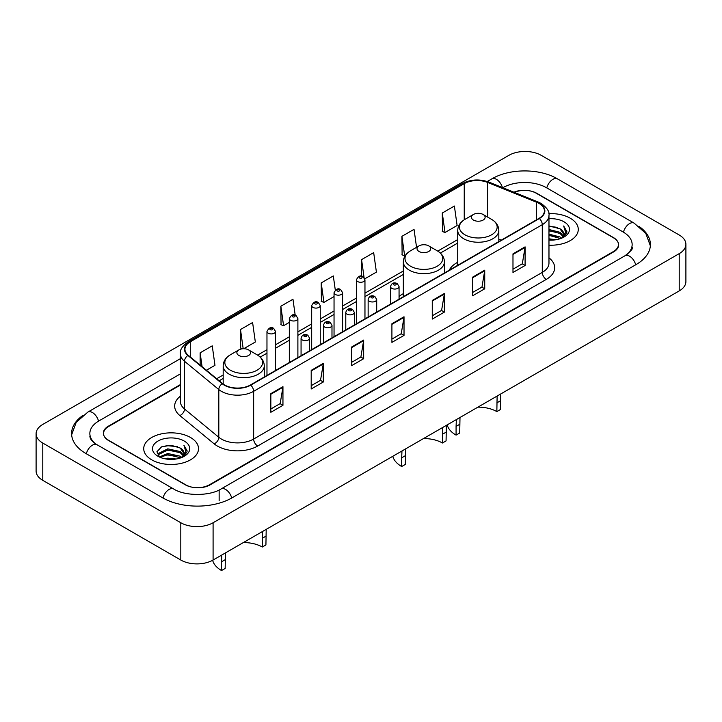 <?xml version="1.0" encoding="UTF-8"?>
<svg xmlns="http://www.w3.org/2000/svg" width="722" height="722" viewBox="0 0 722 722"><rect width="100%" height="100%" fill="white"/><g stroke="black" fill="none" stroke-linecap="round" stroke-linejoin="round"><path stroke-width="1.08" d="M403.327 293.646A30.252 17.463 0 0 0 399.058 296.48M457.73 262.239A30.252 17.463 0 0 0 449.219 270.208M180.374 385.07L108.571 426.522A17.12 9.882 0 0 0 103.553 433.516A17.12 9.882 0 0 0 108.571 440.51L185.247 484.778A17.12 9.882 0 0 0 209.461 484.778L613.429 251.545A17.12 9.882 0 0 0 618.447 244.55A17.12 9.882 0 0 0 613.429 237.565L536.753 193.297A17.12 9.882 0 0 0 514.371 192.377M626.452 254.857A30.82 17.797 0 0 0 632.147 244.55A30.82 17.797 0 0 0 623.113 231.97L546.437 187.702A30.82 17.797 0 0 0 502.855 187.702L502.837 187.711M180.374 373.888L98.887 420.935A30.82 17.797 0 0 0 89.853 433.516A30.82 17.797 0 0 0 95.548 443.822M180.807 522.755A22.833 13.176 0 0 0 213.089 522.755L679.212 253.639A22.833 13.176 0 0 0 685.9 244.325A22.833 13.176 0 0 0 679.212 235.002L541.193 155.32A22.833 13.176 0 0 0 508.911 155.32L42.788 424.428A22.833 13.176 0 0 0 36.1 433.751A22.833 13.176 0 0 0 42.788 443.064L180.807 522.755L180.807 560.037A22.833 13.176 0 0 0 213.089 560.037L679.212 290.921A22.833 13.176 0 0 0 685.9 281.598L685.9 244.325M36.1 433.751L36.1 471.033A22.833 13.176 0 0 0 42.788 480.347L180.807 560.037M82.94 415.394A49.087 28.338 0 0 0 71.595 433.516A49.087 28.338 0 0 0 85.972 453.551L162.649 497.819A49.087 28.338 0 0 0 232.06 497.819L636.028 264.595A49.087 28.338 0 0 0 650.405 244.55A49.087 28.338 0 0 0 639.06 226.428M570.254 218.225A27.391 15.821 0 0 0 548.837 213.64A27.391 15.821 0 0 1 570.254 218.225A27.391 15.821 0 0 1 578.277 229.406A27.391 15.821 0 0 0 570.254 218.225M190.491 437.478A27.391 15.821 0 0 0 160.636 434.048A27.391 15.821 0 0 0 143.723 448.66A27.391 15.821 0 0 0 151.746 459.842A27.391 15.821 0 0 0 181.601 463.271A27.391 15.821 0 0 0 198.514 448.66A27.391 15.821 0 0 0 190.491 437.478A27.391 15.821 0 0 0 160.636 434.048A27.391 15.821 0 0 0 143.723 448.66A27.391 15.821 0 0 0 151.746 459.842A27.391 15.821 0 0 0 181.601 463.271A27.391 15.821 0 0 0 198.514 448.66A27.391 15.821 0 0 0 190.491 437.478M539.054 203.433A18.267 10.541 180 0 1 544.406 210.887A18.267 10.541 180 0 1 539.054 218.342L250.426 384.979A18.267 10.541 180 0 1 222.547 383.572L188.243 355.287A18.267 10.541 180 0 1 184.94 349.24A18.267 10.541 180 0 1 190.292 341.786L464.237 183.623A18.267 10.541 180 0 1 487.621 182.44L536.617 202.25A18.267 10.541 180 0 1 539.054 203.433M539.379 203.243A18.718 10.812 0 0 0 536.879 202.034L487.882 182.224A18.718 10.812 0 0 0 463.912 183.442L189.967 341.596A18.718 10.812 0 0 0 187.873 355.441L222.177 383.725A18.718 10.812 0 0 0 250.742 385.169L539.379 218.531A18.718 10.812 0 0 0 539.379 203.243M270.84 393.652L270.84 412.289L282.952 405.304L282.952 386.658L270.84 393.652M270.84 408.986L280.172 403.598L282.898 387.281A4.567 2.635 -120 0 0 282.952 386.658M280.082 403.643L282.952 405.304M311.2 370.35L311.2 388.987L323.303 382.001L323.303 363.365L311.2 370.35M311.2 385.683L320.523 380.295L323.257 363.978A4.567 2.635 -120 0 0 323.303 363.365M320.442 380.35L323.303 382.001M351.56 347.047L351.56 365.693L363.662 358.699L363.662 340.062L351.56 347.047M351.56 362.381L360.883 357.002L363.617 340.676A4.567 2.635 -120 0 0 363.662 340.062M360.801 357.047L363.662 358.699M512.981 253.855L512.981 272.492L525.093 265.497L525.093 246.861L512.981 253.855M512.981 269.18L522.313 263.801L525.038 247.484A4.567 2.635 -120 0 0 525.093 246.861M522.223 263.846L525.093 265.497M472.63 277.149L472.63 295.794L484.733 288.8L484.733 270.163L472.63 277.149M472.63 292.482L481.953 287.103L484.688 270.777A4.567 2.635 -120 0 0 484.733 270.163M481.872 287.148L484.733 288.8M432.27 300.451L432.27 319.088L444.373 312.103L444.373 293.457L432.27 300.451M432.27 315.785L441.593 310.397L444.328 294.08A4.567 2.635 -120 0 0 444.373 293.457M441.512 310.451L444.373 312.103M391.911 323.754L391.911 342.39L404.022 335.405L404.022 316.759L391.911 323.754M391.911 339.087L401.242 333.699L403.968 317.382A4.567 2.635 -120 0 0 404.022 316.759M401.152 333.745L404.022 335.405M548.973 245.191A27.391 15.821 0 0 0 578.277 229.406A27.391 15.821 0 0 1 548.973 245.191M180.374 384.6L108.363 426.179A17.12 9.882 0 0 0 103.354 433.164A17.12 9.882 0 0 0 108.363 440.158L185.852 484.895A17.12 9.882 0 0 0 210.066 484.895L613.637 251.897A17.12 9.882 0 0 0 618.646 244.902A17.12 9.882 0 0 0 613.637 237.917L536.148 193.18A17.12 9.882 0 0 0 513.92 192.196M243.693 348.735L255.335 342.011L252.601 322.535L240.498 329.53L240.688 348.058M206.402 370.26L214.975 365.314L212.241 345.838L200.138 352.832L200.138 365.097M364.809 278.809L376.406 272.113L373.671 252.637L361.569 259.631L361.569 276.201M416.549 247.312L414.031 229.343L401.919 236.329L402.118 254.857M442.279 213.026L445.014 232.502L457.116 225.517L454.382 206.041L442.279 213.026L442.478 231.554M295.181 315.099L292.961 299.242L280.849 306.227L281.048 324.756M335.297 290.073L333.311 275.939L321.209 282.925L321.407 301.453M321.209 282.925L323.943 302.401L334.042 296.58M323.943 302.401L321.209 301.381M361.569 259.631L364.078 277.528M401.919 236.329L404.654 255.805L405.394 255.38M404.654 255.805L401.919 254.785M445.014 232.502L442.279 231.482M280.849 306.227L283.584 325.703L289.323 322.391M283.584 325.703L280.849 324.683M242.637 348.78L240.498 347.986M240.498 329.53L243.188 348.744M200.138 352.832L202.088 366.704M548.973 238.82L555.931 239.749M548.973 239.984L552.186 240.128M548.973 234.163L560.001 236.96L561.581 238.197M548.973 235.327L560.633 238.558M548.973 229.497L560.001 232.294L563.331 236.013M548.973 230.661L560.001 233.459L563.034 236.563M561.644 238.17A12.906 7.446 0 0 0 563.783 234.072A12.906 7.446 0 0 0 560.001 228.802L563.774 234.352M548.973 240.101A18.61 10.74 0 0 0 564.035 237.006A18.61 10.74 0 0 0 564.035 221.816A18.61 10.74 0 0 0 548.973 218.721M560.001 228.802L548.973 225.95M562.907 237.61L566.743 232.701L566.869 231.545L563.674 226.004L565.543 232.204L561.851 238.089M563.674 226.004L566.86 231.771M548.973 226.266L557.258 227.367M548.973 230.923L556.87 231.915M548.973 235.589L556.87 236.572M500.752 393.95L500.472 409.5L496.844 411.594A26.254 15.153 0 0 0 477.892 407.154M459.995 417.487L459.715 433.029L456.078 435.122A31.389 18.122 0 0 1 447.198 424.87M496.844 411.594L497.124 396.053M473.433 220.066A6.85 3.953 0 0 0 483.117 220.066A6.85 3.953 0 0 0 483.117 214.47L491.619 219.38A18.871 10.893 0 0 0 491.619 219.38A18.871 10.893 0 0 1 491.619 234.794A18.871 10.893 0 0 1 464.932 234.794A18.871 10.893 0 0 1 464.932 219.38C460.284 222.141 457.883 225.815 457.73 230.381A20.55 11.859 0 0 0 463.75 238.774A20.55 11.859 0 0 0 486.141 241.347A20.55 11.859 0 0 0 498.821 230.381C498.667 225.815 496.276 222.141 491.628 219.38L483.117 214.47A6.85 3.953 0 0 0 473.433 214.47A6.85 3.953 0 0 0 473.433 220.066M459.715 424.301L456.078 426.395L456.358 419.581M456.078 426.395L456.078 435.122M446.358 425.357L446.07 440.907L442.442 443.001A26.254 15.153 0 0 0 423.489 438.561M405.593 448.894L405.313 464.436L401.676 466.529A31.389 18.122 0 0 1 392.804 456.277M442.442 443.001L442.721 427.46M419.031 251.473A6.85 3.953 0 0 0 428.715 251.473A6.85 3.953 0 0 0 428.715 245.886L437.225 250.796A18.871 10.893 0 0 1 437.225 266.201A18.871 10.893 0 0 1 410.529 266.201A18.871 10.893 0 0 1 410.529 250.796C405.881 253.548 403.481 257.222 403.327 261.788A20.55 11.859 0 0 0 409.347 270.181A20.55 11.859 0 0 0 431.738 272.754A20.55 11.859 0 0 0 444.418 261.788C444.274 257.222 441.873 253.548 437.225 250.796L428.715 245.886A6.85 3.953 0 0 0 419.031 245.886A6.85 3.953 0 0 0 419.031 251.473M405.313 455.708L401.676 457.811L401.964 450.988M401.676 457.811L401.676 466.529M266.201 529.37L265.922 544.911L262.285 547.014A26.254 15.153 0 0 0 243.332 542.574M225.445 552.908L225.156 568.449L221.528 570.542A31.389 18.122 0 0 1 212.647 560.281M262.285 547.014L262.573 531.464M238.883 355.486A6.85 3.953 0 0 0 248.567 355.486A6.85 3.953 0 0 0 248.567 349.89L257.068 354.8A18.871 10.893 0 0 1 257.068 370.215A18.871 10.893 0 0 1 230.381 370.215A18.871 10.893 0 0 1 230.372 354.8C225.724 357.561 223.333 361.226 223.179 365.801A20.55 11.859 0 0 0 229.199 374.195A20.55 11.859 0 0 0 251.59 376.758A20.55 11.859 0 0 0 264.27 365.801C264.117 361.226 261.716 357.561 257.068 354.8L248.567 349.89A6.85 3.953 0 0 0 238.883 349.89A6.85 3.953 0 0 0 238.883 355.486M225.156 559.721L221.528 561.815L221.807 555.001M221.528 561.815L221.528 570.542M164.634 458.732L167.784 458.163L176.168 459.002M168.316 459.282L172.432 459.382M159.381 456.945L167.784 453.506L180.247 456.205L181.827 457.45M160.185 457.351L167.784 454.67L180.87 457.811M158.344 455.988L158.66 453.335L167.784 448.84L180.247 451.548L183.578 455.266M158.271 455.654L158.66 454.499L167.784 450.005L180.247 452.712L183.28 455.817M181.89 457.423A12.906 7.446 0 0 0 184.02 453.317A12.906 7.446 0 0 0 180.247 448.055L184.011 453.606M184.281 441.061A18.61 10.74 0 0 0 157.965 441.061A18.61 10.74 0 0 0 157.965 456.259A18.61 10.74 0 0 0 184.281 456.259A18.61 10.74 0 0 0 184.281 441.061M180.247 448.055L171.051 445.23L161.52 446.864L156.927 451.746L159.535 457.071M183.153 456.855L186.989 451.954L187.115 450.799L183.911 445.257L185.78 451.458L182.097 457.342M183.911 445.257L187.106 451.024M161.006 447.126L166.981 445.664L177.504 446.62M163.127 451.06L166.981 450.329L177.116 451.169M163.127 455.717L166.981 454.986L177.116 455.826M231.717 498.018A9.133 5.271 -120 0 0 221.04 488.984C209.804 496.24 184.895 496.24 173.668 488.984L96.992 444.716C96.08 444.382 91.631 441.341 90.232 438.128L89.853 436.314M162.992 498.018A9.133 5.271 -60 0 1 169.101 489.435A9.133 5.271 -60 0 1 173.668 488.984M86.315 453.75A9.133 5.271 -60 0 1 92.425 445.167A9.133 5.271 -60 0 1 96.992 444.716M71.64 434.806L76.189 422.388L87.858 412.091A9.133 5.271 60 0 1 98.544 421.134M487.269 181.502L491.835 178.866A9.133 5.271 60 0 1 502.413 187.549M491.835 178.866C509.642 168.271 539.65 168.271 557.465 178.866A9.133 5.271 120 0 0 546.78 187.9M557.465 178.866L634.142 223.134A9.133 5.271 120 0 0 623.456 232.177M635.685 264.793A9.133 5.271 -120 0 0 625.008 255.75L221.04 488.984M213.089 560.037L213.089 522.755M42.788 480.347L42.788 443.064M679.212 290.921L679.212 253.639M219.145 500.617L219.145 490.364M548.973 257.853A28.537 16.48 180 0 1 546.319 279.387L257.691 446.025A5.704 3.294 60 0 1 253.648 439.039L542.285 272.402A22.833 13.176 0 0 0 548.973 263.079L548.973 215.364A22.833 13.176 180 0 1 542.285 224.677A5.704 3.294 -120 0 0 539.379 218.531M257.691 446.025A28.537 16.48 180 0 1 217.331 446.025A28.537 16.48 180 0 1 214.136 443.831L179.832 415.547A28.537 16.48 180 0 1 180.374 396.207M221.365 439.039A22.833 13.176 0 0 0 253.648 439.039L253.648 391.315A22.833 13.176 180 0 1 218.811 389.555L184.507 361.271A22.833 13.176 180 0 1 180.374 353.717L180.374 401.432A22.833 13.176 0 0 0 184.507 408.995L218.811 437.279A22.833 13.176 0 0 0 221.365 439.039M548.973 215.364C549.731 211.79 547.105 207.819 541.103 203.423L538.098 201.97A5.704 2.671 112 0 0 536.879 202.034M538.098 201.97L489.11 182.161C479.652 178.821 470.681 179.309 462.188 183.623A5.704 3.294 60 0 1 463.912 183.442M189.967 341.596A5.704 3.294 -120 0 0 188.243 341.786C182.314 346.037 179.697 350.017 180.374 353.717M187.873 355.441A5.704 3.818 129.5 0 0 184.507 361.271L184.507 408.995A5.704 3.818 -50.5 0 1 179.832 415.547M489.11 182.161A5.704 2.671 112 0 0 487.882 182.224M222.177 383.725A5.704 3.818 129.5 0 0 218.811 389.555L218.811 437.279A5.704 3.818 -50.5 0 1 214.136 443.831M250.742 385.169A5.704 3.294 60 0 1 253.648 391.315L542.285 224.677L542.285 272.402A5.704 3.294 60 0 0 546.319 279.387M190.292 341.786L190.292 356.975M536.617 202.25L536.617 219.75M487.621 182.44L487.621 217.078M501.276 240.155L498.821 239.162M464.237 183.623L464.237 219.804M457.73 239.569L437.749 251.103M403.327 270.976L364.962 293.132M356.397 298.078L342.598 306.038M334.042 310.983L320.243 318.953M311.678 323.889L297.888 331.858M289.323 336.804L275.524 344.764M266.969 349.71L257.601 355.116M223.179 374.989L216.681 378.734M391.911 324.34L403.968 317.382M432.27 301.038L444.328 294.08M472.63 277.744L484.688 270.777M512.981 254.442L525.038 247.484M351.56 347.643L363.617 340.676M311.2 370.937L323.257 363.978M270.84 394.239L282.898 387.281M500.472 400.773L496.844 402.867M446.07 432.18L442.442 434.274M265.922 536.184L262.285 538.287M391.748 288.331A4.278 2.473 180 0 1 390.494 286.589C391.595 283.078 393.833 282.058 397.217 283.529L399.058 286.589A4.278 2.473 180 0 1 396.414 288.872A4.278 2.473 180 0 1 391.748 288.331M395.791 283.674A1.426 0.821 0 0 0 393.77 283.674A1.426 0.821 0 0 0 393.77 284.838A1.426 0.821 0 0 0 395.791 284.838A1.426 0.821 0 0 0 395.791 283.674M369.393 301.245A4.278 2.473 180 0 1 368.139 299.495C369.231 295.984 371.469 294.964 374.853 296.444L376.703 299.495A4.278 2.473 180 0 1 374.059 301.778A4.278 2.473 180 0 1 369.393 301.245M373.427 296.58A1.426 0.821 0 0 0 371.415 296.58A1.426 0.821 0 0 0 371.415 297.744A1.426 0.821 0 0 0 373.427 297.744A1.426 0.821 0 0 0 373.427 296.58M347.038 314.151A4.278 2.473 180 0 1 345.784 312.4C346.876 308.89 349.114 307.87 352.498 309.35L354.34 312.4A4.278 2.473 180 0 1 351.704 314.684A4.278 2.473 180 0 1 347.038 314.151M351.072 309.494A1.426 0.821 0 0 0 349.051 309.494A1.426 0.821 0 0 0 349.051 310.659A1.426 0.821 0 0 0 351.072 310.659A1.426 0.821 0 0 0 351.072 309.494M324.674 327.057A4.278 2.473 180 0 1 323.429 325.315C324.521 321.795 326.759 320.785 330.144 322.256L331.985 325.315A4.278 2.473 180 0 1 329.34 327.598A4.278 2.473 180 0 1 324.674 327.057M328.718 322.4A1.426 0.821 0 0 0 326.696 322.4A1.426 0.821 0 0 0 326.696 323.564A1.426 0.821 0 0 0 328.718 323.564A1.426 0.821 0 0 0 328.718 322.4M302.319 339.963A4.278 2.473 180 0 1 301.065 338.221C302.157 334.71 304.404 333.69 307.78 335.161L309.63 338.221A4.278 2.473 180 0 1 306.985 340.504A4.278 2.473 180 0 1 302.319 339.963M306.354 335.306A1.426 0.821 0 0 0 304.341 335.306A1.426 0.821 0 0 0 304.341 336.47A1.426 0.821 0 0 0 306.354 336.47A1.426 0.821 0 0 0 306.354 335.306M364.962 318.853L364.962 279.802A4.278 2.473 180 0 1 362.318 282.085A4.278 2.473 180 0 1 357.652 281.553A4.278 2.473 180 0 1 356.397 279.802L356.397 323.799M359.664 278.06A1.426 0.821 0 0 0 361.686 278.06A1.426 0.821 0 0 0 361.686 276.896A1.426 0.821 0 0 0 359.664 276.896A1.426 0.821 0 0 0 359.664 278.06M342.598 331.759L342.598 292.717A4.278 2.473 180 0 1 339.954 295A4.278 2.473 180 0 1 335.297 294.459A4.278 2.473 180 0 1 334.042 292.717L334.042 336.705M337.309 290.966A1.426 0.821 0 0 0 339.331 290.966A1.426 0.821 0 0 0 339.331 289.802A1.426 0.821 0 0 0 337.309 289.802A1.426 0.821 0 0 0 337.309 290.966M320.243 344.674L320.243 305.623A4.278 2.473 180 0 1 317.599 307.906A4.278 2.473 180 0 1 312.933 307.373A4.278 2.473 180 0 1 311.678 305.623L311.678 349.61M314.954 303.872A1.426 0.821 0 0 0 316.967 303.872A1.426 0.821 0 0 0 316.967 302.708A1.426 0.821 0 0 0 314.954 302.708A1.426 0.821 0 0 0 314.954 303.872M297.888 357.58L297.888 318.528A4.278 2.473 180 0 1 295.244 320.812A4.278 2.473 180 0 1 290.578 320.279A4.278 2.473 180 0 1 289.323 318.528L289.323 362.525M292.6 316.787A1.426 0.821 0 0 0 294.612 316.787A1.426 0.821 0 0 0 294.612 315.622A1.426 0.821 0 0 0 292.6 315.622A1.426 0.821 0 0 0 292.6 316.787M275.524 370.485L275.524 331.443A4.278 2.473 180 0 1 272.889 333.726A4.278 2.473 180 0 1 268.223 333.185A4.278 2.473 180 0 1 266.969 331.443L266.969 375.431M270.236 329.692A1.426 0.821 0 0 0 272.257 329.692A1.426 0.821 0 0 0 272.257 328.528A1.426 0.821 0 0 0 270.236 328.528A1.426 0.821 0 0 0 270.236 329.692M87.858 412.091L180.374 358.681M650.36 245.841L645.811 233.423L634.142 223.134M632.147 247.348C633.42 248.278 631.037 251.075 625.008 255.75M462.188 183.623L188.243 341.786M457.73 243.043L440.357 253.079M403.327 274.45L364.962 296.607M356.397 301.552L342.598 309.512M334.042 314.458L320.243 322.427M311.678 327.364L297.888 335.333M289.323 340.279L275.524 348.239M266.969 353.184L260.2 357.092M223.179 378.463L219.163 380.783M498.821 241.572L498.821 230.381M457.73 265.29L457.73 230.381M473.433 214.47L464.932 219.38M444.418 272.979L444.418 261.788M403.327 296.697L403.327 261.788M419.031 245.886L410.529 250.796M264.27 376.983L264.27 365.801M223.179 384.059L223.179 365.801M238.883 349.89L230.372 354.8M158.217 455.853L158.217 455.077M390.494 304.106L390.494 286.589M399.058 299.17L399.058 286.589M368.139 317.021L368.139 299.495M376.703 312.075L376.703 299.495M345.784 329.927L345.784 312.4M354.34 324.981L354.34 312.4M323.429 342.833L323.429 325.315M331.985 337.887L331.985 325.315M301.065 355.738L301.065 338.221M309.63 350.802L309.63 338.221M364.962 279.802L363.112 276.752C360.63 274.956 358.392 275.975 356.397 279.802M342.598 292.717L340.757 289.657C338.275 287.87 336.037 288.89 334.042 292.717M320.243 305.623L318.402 302.572C315.911 300.776 313.673 301.796 311.678 305.623M297.888 318.528L296.038 315.478C293.556 313.682 291.318 314.702 289.323 318.528M275.524 331.443L273.683 328.384C271.201 326.588 268.963 327.608 266.969 331.443"/></g></svg>
